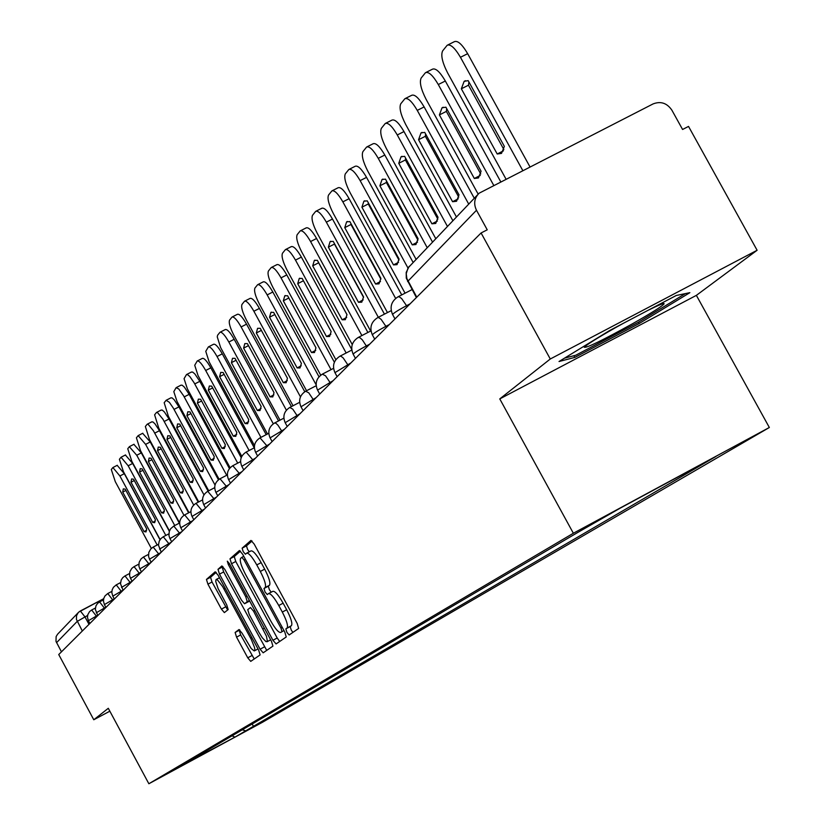 <?xml version="1.0" encoding="UTF-8"?>
<svg xmlns="http://www.w3.org/2000/svg" width="825" height="825" viewBox="0 0 825 825"><rect width="100%" height="100%" fill="white"/><g stroke="black" fill="none" stroke-linecap="round" stroke-linejoin="round"><path stroke-width="1.24" d="M286.894 632.342L289.152 634.961L298.65 628.433L297.165 623.401L254.193 544.087L250.986 540.406L242.138 548.161L243.21 551.688L245.417 554.235L246.634 553.193C248.748 552.843 252.13 556.751 256.771 564.919L260.318 571.457C264.743 580.058 266.351 585.43 265.155 587.575L263.99 588.483L265.042 591.989L267.269 594.567L268.496 593.618C270.652 593.309 274.075 597.269 278.767 605.509L282.315 612.067C286.739 620.668 288.327 625.989 287.069 628.031L285.863 628.877L286.894 632.342M268.672 593.536L272.848 591.308C275.003 590.989 278.438 594.949 283.13 603.188L286.677 609.737C291.101 618.337 292.679 623.659 291.411 625.701L290.194 626.557L291.225 630.022L292.896 632.383M252.068 540.994L246.479 545.872L247.552 549.398L249.284 551.791M246.861 553.09L250.986 550.894C253.11 550.543 256.493 554.452 261.143 562.609L264.681 569.147C269.105 577.748 270.703 583.12 269.497 585.265L268.321 586.183L269.373 589.679L271.219 592.175M235.115 632.466L236.558 637.137L247.748 657.814L250.738 661.372L260.123 654.916L258.679 650.193L218.161 575.303L215.191 571.787L206.446 579.449L207.931 584.172L221.409 609.108L224.359 612.604L228.185 609.562L226.72 604.828L218.089 588.555L215.707 581.336L216.057 579.562L217.542 580.016L222.647 586.585L251.305 639.458L254.543 647.501L254.884 649.729L254.213 650.915L251.233 648.594L242.003 633.095L239.002 629.537L235.115 632.466L239.209 630.279L240.663 634.941L254.234 658.969M499.775 398.908L696.372 295.36L757.113 250.264L550.275 358.999L499.775 398.908L573.354 533.249L148.861 783.75L108.292 708.293L93.782 719.761L58.74 654.545L481.088 232.97L487.235 229.814L476.489 210.251L407.612 281.542M550.275 358.999L481.088 232.97M272.941 640.272L276.086 643.943L286.244 636.962L284.769 632.033L242.581 554.142L239.456 550.512L230 558.803L231.516 563.733L272.941 640.272L277.19 637.993L279.696 641.458M272.931 646.119L263.165 652.822L260.092 649.213L219.491 574.148L217.996 569.322L221.863 565.94L224.885 569.477L241.488 600.167L244.54 603.756L247.242 601.642L245.757 596.774L228.35 564.609L227.308 561.165L229.443 563.661L271.466 641.293L272.931 646.119M757.113 250.264L688.535 126.421L682.574 129.473L671.911 110.22C667.033 103.063 660.763 100.959 653.101 103.909L479.108 193.215C474.313 198.083 473.437 203.765 476.489 210.251M696.372 295.36L769.343 427.494L262.536 722.236L148.861 783.75M93.782 719.761L109.838 711.181M61.462 651.822L55.997 641.376L56.131 636.56L57.595 634.198L77.942 612.934M242.292 729.795L245.695 730.847L234.97 737.107L181.015 765.837L577.583 532.558L620.266 508.118L715.935 456.483L683.812 475.231L682.172 474.705M245.695 730.847L683.812 475.231M573.354 533.249L769.343 427.494M639.2 323.513L689.865 292.669L676.242 295.494L609.737 330.464L559.02 361.515L574.829 357.4L639.2 323.513L638.467 322.193M252.182 723.979L253.584 726.577M232.031 735.828L234.97 737.107M573.911 355.73L574.829 357.4M240.508 551.09L234.259 556.555L235.764 561.485L277.19 637.993M282.006 631.568L280.974 628.124L244.014 559.876L241.828 557.339L240.632 558.36C239.508 560.546 241.127 565.868 245.468 574.303L270.559 620.637C275.189 628.784 278.582 632.734 280.727 632.466L283.955 630.527M222.874 566.507L222.172 567.115L223.668 571.942L266.722 650.389M248.707 601.538L249.583 600.868M258.73 632.043L262.288 637.766L265.939 641.623L267.372 641.159L266.475 636.312L253.553 611.17L250.46 607.551L247.748 609.644L249.222 614.47L258.73 632.043M239.755 629.877L239.209 630.279M216.181 572.354L210.55 577.273L212.025 582.007L227.628 610.005M504.353 146.365L468.177 80.633L464.145 81.355L461.34 88.78L497.207 153.997L501.507 153.398L504.353 146.365M522.741 170.476L460.453 57.286C454.936 47.932 450.512 43.921 447.191 45.251L442.643 50.882C440.643 55.141 442.313 62.514 447.666 73.002L505.972 179.035M503.858 149.521L468.476 85.202L461.34 88.78M468.909 81.953L468.476 85.202M447.862 44.921L454.379 41.673C457.72 40.322 462.144 44.333 467.662 53.687L460.453 57.286M529.928 166.794L467.662 53.687M503.415 150.841L497.207 153.997M481.088 171.229L445.892 107.188L442.014 107.817L439.405 114.912L474.323 178.468L478.448 177.953L481.088 171.229M493.69 185.305L438.292 84.532C432.919 75.384 428.649 71.445 425.473 72.683L421.173 78.014C419.286 82.077 420.946 89.224 426.164 99.443L478.17 194.133M480.728 173.951L446.356 111.406L439.405 114.912M446.676 108.622L446.356 111.406M426.082 72.383L432.486 69.176C435.683 67.928 439.962 71.868 445.325 81.005L438.292 84.532M500.703 181.727L445.325 81.005M480.274 175.436L474.323 178.468M459.02 194.834L424.731 132.382L421.008 132.928L418.564 139.724L452.585 201.713L456.545 201.269L459.02 194.834M468.713 204.095L417.264 110.385C412.026 101.454 407.901 97.567 404.869 98.722L400.775 103.775C399.001 107.673 400.651 114.593 405.735 124.554L456.431 216.944M458.752 197.134L425.36 136.3L418.564 139.724M425.587 133.939L425.36 136.3M405.415 98.443L411.706 95.298C414.758 94.133 418.894 98.01 424.132 106.93L417.264 110.385M474.282 198.258L424.132 106.93M458.298 198.794L452.585 201.713M623.308 323.328L615.388 327.731C597.372 337.961 586.998 344.458 584.265 347.232C586.193 348.274 602.302 340.436 632.589 323.709C651.874 312.768 662.393 306.116 664.156 303.755C664.063 302.878 658.69 305.064 648.038 310.324M685.4 293.587L638.096 322.42L575.706 355.266L564.537 358.143M438.034 217.264L404.621 156.338L401.032 156.812L398.753 163.319L431.918 223.812L435.724 223.441L438.034 217.264M447.418 226.37L397.279 134.96C392.174 126.225 388.173 122.399 385.265 123.472L381.387 128.277C379.706 132 381.346 138.724 386.306 148.438L435.734 238.6M437.858 219.172L405.395 159.968L398.753 163.319M405.539 158.018L405.395 159.968M385.77 123.214L391.947 120.12C394.876 119.037 398.877 122.853 403.982 131.577L397.279 134.96M452.863 220.677L403.982 131.577M437.405 221.007L431.918 223.812M418.069 238.621L385.481 179.138L382.016 179.541L379.892 185.79L412.242 244.85L415.913 244.551L418.069 238.621M427.154 247.572L378.252 158.338C373.282 149.799 369.404 146.035 366.62 147.036L362.928 151.604C361.34 155.172 362.969 161.7 367.816 171.177L416.027 259.215M417.955 240.137L386.378 182.5L379.892 185.79M386.471 180.943L386.378 182.5M367.084 146.798L373.147 143.746C375.942 142.735 379.83 146.499 384.811 155.028L378.252 158.338M432.475 242.003L384.811 155.028M417.522 242.148L412.242 244.85M399.042 258.957L367.249 200.857L363.907 201.197L361.917 207.199L393.484 264.897L397.021 264.66L399.042 258.957M407.963 267.991L360.133 180.613C355.276 172.26 351.512 168.547 348.851 169.476L345.335 173.828C343.829 177.262 345.448 183.604 350.182 192.854L405.065 293.195M398.98 260.112L368.259 203.981L361.917 207.199M368.311 202.806L368.259 203.981M349.274 169.269L355.235 166.258C357.916 165.32 361.69 169.032 366.548 177.375L360.133 180.613M413.057 262.329L366.548 177.375M398.568 262.298L393.484 264.897M380.892 278.365L349.852 221.574L346.624 221.863L344.757 227.638L375.592 284.037L378.995 283.852L380.892 278.365M395.639 298.403L342.849 201.857C338.106 193.679 334.455 190.028 331.897 190.895L328.546 195.04C327.123 198.34 328.721 204.507 333.352 213.551L387.472 312.582M380.861 279.159L350.965 224.483L344.757 227.638M350.986 223.668L350.965 224.483M332.289 190.699L338.137 187.739C340.715 186.862 344.376 190.513 349.119 198.691L342.849 201.857M401.744 294.907L349.119 198.691M380.48 281.521L375.592 284.037M363.557 296.887L333.228 241.364L330.113 241.601L328.371 247.16L358.493 302.311L361.783 302.177L363.557 296.887M378.335 317.295L326.349 222.152C321.719 214.139 318.161 210.54 315.697 211.344L312.51 215.304C311.159 218.481 312.737 224.483 317.264 233.32L370.631 331.052M363.557 297.351L334.445 244.066L328.371 247.16M321.544 208.519L321.812 208.251C324.287 207.436 327.845 211.035 332.485 219.037L326.349 222.152M384.45 314.139L332.485 219.037M363.206 299.887L358.493 302.311M346.995 314.603L317.347 260.288L314.335 260.463L312.696 265.825L342.148 319.791L345.324 319.698L346.995 314.603M361.897 335.558L310.582 241.539C306.044 233.692 302.589 230.144 300.218 230.897L297.165 234.682C295.886 237.734 297.454 243.581 301.888 252.223L352.254 344.551M346.995 314.727L318.646 262.793L312.696 265.825M305.951 228.112L306.209 227.865C308.591 227.112 312.046 230.649 316.583 238.487L310.582 241.539M367.888 332.465L316.583 238.487M346.686 317.45L342.148 319.791M331.145 331.557L302.146 278.386L299.228 278.52L297.701 283.687L326.494 336.517L329.577 336.476L331.145 331.557M346.149 352.987L295.484 260.092C291.05 252.409 287.688 248.913 285.409 249.614L282.49 253.234C281.273 256.173 282.831 261.865 287.162 270.332L335.858 359.648M291.029 246.871L291.266 246.634C293.566 245.932 296.928 249.418 301.373 257.101L295.484 260.092M351.718 349.398L301.373 257.101M330.877 334.259L326.494 336.517M303.445 280.758L297.701 283.687M315.954 347.789L287.595 295.732L284.769 295.824L283.326 300.805L311.51 352.543L314.49 352.543L315.954 347.789M331.042 369.631L281.026 277.87C276.684 270.322 273.415 266.877 271.219 267.537L268.424 271.002C267.269 273.838 268.806 279.397 273.054 287.677L320.719 375.179M276.736 264.835L276.963 264.619C279.18 263.959 282.449 267.393 286.791 274.931L281.026 277.87M334.373 362.227L286.791 274.931M315.738 350.367L311.51 352.543M288.832 298L283.326 300.805M301.403 363.351L273.632 312.355L270.899 312.407L269.538 317.223L297.134 367.909L300.022 367.95L301.403 363.351M316.109 384.77L267.176 294.907C262.917 287.502 259.741 284.109 257.617 284.718L254.935 288.038C253.832 290.782 255.358 296.196 259.524 304.312L306.56 390.73M263.031 282.057L263.247 281.851C265.382 281.232 268.568 284.625 272.827 292.019L267.176 294.907M318.997 376.788L272.827 292.019M301.207 365.805L297.134 367.909M274.818 314.521L269.538 317.223M287.44 378.283L260.246 328.298L257.586 328.319L256.317 332.98L283.336 382.666L286.141 382.728L287.44 378.283M300.465 396.866L253.883 311.242C249.717 303.982 246.613 300.64 244.561 301.207L241.993 304.394C240.941 307.034 242.457 312.335 246.531 320.275L293.03 405.756M249.882 298.588L250.088 298.392C252.141 297.815 255.255 301.156 259.421 308.416L253.883 311.242M304.765 391.72L259.421 308.416M287.275 380.624L283.336 382.666M261.381 330.382L256.317 332.98M274.024 392.618L247.387 343.623L244.798 343.602L243.602 348.119L270.084 396.825L272.797 396.928L274.024 392.618M286.388 410.19L241.117 326.937C237.033 319.811 234.001 316.511 232.021 317.048L229.567 320.1C228.556 322.657 230.062 327.834 234.053 335.62L280.015 420.162M237.26 314.459L237.445 314.284C239.436 313.737 242.468 317.037 246.551 324.163L241.117 326.937M291.4 406.612L246.551 324.163M273.89 394.855L270.084 396.825M248.469 345.623L243.602 348.119M261.133 406.405L235.022 358.339L232.516 358.298L231.392 362.67L257.348 410.448L259.978 410.582L261.133 406.405M273.281 423.792L228.845 342.024C224.843 335.022 221.884 331.774 219.976 332.269L217.614 335.208L217.243 336.837L220.626 347.552L267.475 433.981M225.112 329.722L225.297 329.546C227.215 329.051 230.175 332.289 234.187 339.292L228.845 342.024M278.551 420.925L234.187 339.292M261.03 408.54L257.348 410.448M236.063 360.267L231.392 362.67M248.737 419.657L223.132 372.498L220.698 372.426L219.636 376.664L245.097 423.555L247.655 423.71L248.737 419.657M260.947 437.374L217.047 356.524C213.118 349.656 210.231 346.448 208.385 346.912L205.765 351.316L209.107 361.793L254.482 445.552M213.438 344.396L213.613 344.242C215.469 343.767 218.357 346.964 222.286 353.843L217.047 356.524M266.176 434.651L222.286 353.843M248.655 421.709L245.097 423.555M224.132 374.354L219.636 376.664M236.806 432.413L211.685 386.131L209.323 386.028L208.323 390.142L233.3 436.167L235.775 436.343L236.806 432.413M249.119 450.512L205.693 370.487C201.836 363.732 199.021 360.566 197.227 360.999L194.721 365.258L198.021 375.519L241.797 456.369M202.197 358.535L202.362 358.37C204.157 357.937 206.982 361.092 210.839 367.847L205.693 370.487M254.255 447.841L210.839 367.847M236.744 434.373L233.3 436.167M212.654 387.915L208.323 390.142M225.307 444.706L200.661 399.259L198.361 399.135L197.422 403.126L221.925 448.315L224.348 448.522L225.307 444.706M237.713 463.134L194.061 382.687L189.843 376.582L187.584 374.632L186.481 374.581L184.068 378.685L187.337 388.73L230.103 467.754M191.369 372.137L192.627 372.044L194.896 373.993L199.805 381.336L194.752 383.934M241.209 457.658L199.805 381.336M225.266 446.583L221.925 448.315M201.589 400.971L197.422 403.126M214.232 456.545L190.039 411.923L187.801 411.768L186.914 415.645L210.973 460.03L213.314 460.257L214.232 456.545M226.7 475.272L183.532 395.67L178.778 388.988L176.127 387.668L173.807 391.638L177.035 401.476L219.12 479.294M180.933 385.265L182.15 385.182L184.357 387.111L189.172 394.34L184.212 396.897M229.422 468.569L189.172 394.34M214.201 458.349L210.973 460.03M190.936 413.573L186.914 415.645M203.548 467.971L179.788 424.122L177.602 423.947L176.777 427.721L200.403 471.343L202.682 471.58L203.548 467.971M215.026 485.038L173.374 408.189L169.321 402.27L166.134 400.29L164.175 402.713L168.403 416.336L208.725 490.793M170.858 397.918L172.043 397.856L174.199 399.764L178.922 406.88L174.044 409.396M218.439 479.799L178.922 406.88M203.528 469.703L200.403 471.343M180.654 425.721L176.777 427.721M193.225 479.005L169.898 435.909L167.774 435.713L166.98 439.374L190.193 482.254L192.421 482.512L193.225 479.005M203.971 494.856L162.896 419.131L157.493 412.552L156.482 412.469L154.605 414.82L158.782 428.154L198.712 501.909M161.143 410.138L162.288 410.087L164.392 411.974L169.032 418.987L164.227 421.462M208.096 491.123L169.032 418.987M193.225 480.666L190.193 482.254M170.723 437.446L166.98 439.374M183.274 489.648L160.339 447.284L158.266 447.067L157.534 450.636L180.335 492.793L182.5 493.072L183.274 489.648M193.679 505.034L153.44 430.815L148.149 424.328L147.17 424.236L145.355 426.504L149.49 439.581L189.018 512.634M151.748 421.936L152.862 421.905L154.925 423.772L159.472 430.681L154.76 433.115M198.186 502.188L159.472 430.681M183.284 491.257L180.335 492.793M161.143 448.769L157.534 450.636M173.642 499.94L151.109 458.287L149.088 458.05L148.387 461.526L170.806 502.972L172.92 503.271L173.642 499.94M183.975 515.316L145.602 444.366L138.167 435.61L136.414 437.797L140.508 450.625L179.633 522.978M142.684 433.342L150.243 441.973L145.602 444.366M188.595 512.851L150.243 441.973M173.662 501.487L170.806 502.972M151.882 459.711L148.387 461.526M164.34 509.891L142.189 468.92L140.209 468.662L139.549 472.044L161.597 512.82L163.659 513.14L164.34 509.891M174.745 525.535L136.744 455.256L129.35 446.717L127.762 448.718L131.825 461.299L169.455 530.918M133.908 444.366L141.312 452.894L136.744 455.256M179.303 523.143L141.312 452.894M164.371 511.376L161.597 512.82M142.931 470.302L139.549 472.044M155.337 519.513L133.547 479.201L131.618 478.933L131 482.233L152.677 522.359L154.688 522.679L155.337 519.513M165.825 535.435L128.184 465.785L121.048 457.246L119.398 459.288L123.42 471.632L160.112 539.56M125.421 455.029L132.681 463.454L128.184 465.785M169.331 531.269L132.681 463.454M155.378 520.946L152.677 522.359M134.269 480.542L131 482.233M146.623 528.835L125.194 489.153L123.307 488.874L122.719 492.092L144.045 531.578L146.015 531.919L146.623 528.835M157.173 544.995L119.893 475.973L112.891 467.538L111.303 469.518L115.283 481.645L151.336 548.398M117.202 465.362L124.317 473.684L119.893 475.973M159.998 539.725L124.317 473.684M146.664 530.217L144.045 531.578M125.885 490.452L122.719 492.092M87.615 615.45L77.179 621.431L56.543 642.675M88.987 624.35L84.944 616.852L80.334 610.974L78.262 612.562L76.519 615.728L76.416 619.358L82.325 631.001M80.427 610.933L103.692 598.702L78.788 612.057M97.628 615.306L88.409 620.709L89.884 623.452M96.742 616.605L91.678 609.984L89.574 611.603L87.811 614.666L87.471 617.306L88.409 620.709M105.796 607.2L96.278 612.81M104.765 608.602L99.598 601.879L97.453 603.529L95.978 605.798L95.318 609.335L97.773 615.574M114.252 598.826L104.404 604.601L105.93 607.437M113.046 600.332L107.776 593.515L105.012 595.908L103.785 598.362L103.434 601.085L104.404 604.601M123.008 590.164L112.808 596.145L114.355 599.022M121.626 591.773L116.242 584.863L113.427 587.287L112.179 589.792L111.829 592.567L112.808 596.145M132.062 581.202L121.523 587.41M130.494 582.924L124.998 575.912L122.75 577.644L121.192 580.027L120.502 583.739L123.09 590.318M141.457 571.911L130.515 578.315L132.113 581.295M139.672 573.757L134.062 566.641L131.773 568.404L129.855 571.746L129.587 575.572L130.515 578.315M151.15 562.299L139.838 568.92L141.477 571.952M149.191 564.259L143.457 557.04L141.127 558.834L139.178 562.227L138.899 566.136L139.838 568.92M161.05 552.42L149.511 559.185L151.181 562.268M159.05 554.41L153.192 547.088L150.81 548.914L148.83 552.368L148.552 556.349L149.511 559.185M171.311 542.169L159.555 549.12M169.28 544.201L163.288 536.755L160.865 538.622L159.204 541.179L158.462 545.17L161.236 552.234M181.974 531.537L169.96 538.601L171.682 541.808M179.902 533.6L173.776 526.041L170.641 528.743L169.249 531.527L168.96 535.652L169.96 538.601M193.05 520.482L180.788 527.752M190.946 522.586L184.666 514.903C179.85 518.11 178.551 522.38 180.768 527.711L182.531 530.97M204.559 508.994L192.039 516.429M202.414 511.129L195.979 503.332C191.08 506.602 189.75 510.953 192.019 516.398L193.813 519.719M216.532 497.042L203.713 504.622L205.549 508.004M214.345 499.218L207.756 491.298C202.754 494.618 201.403 499.063 203.713 504.622M228.999 484.595L215.913 492.401M226.782 486.812L220.017 478.758C214.912 482.161 213.531 486.688 215.892 492.36L217.759 495.815M242.003 471.622L228.608 479.634M239.724 473.89L232.794 465.702C227.576 469.167 226.174 473.798 228.577 479.583L230.495 483.11M255.554 458.092L241.838 466.311M253.234 460.402L246.118 452.079C240.787 455.617 239.353 460.35 241.818 466.259L243.767 469.858M269.703 443.963L255.657 452.409M267.341 446.325L260.03 437.858C254.574 441.478 253.11 446.304 255.626 452.347L257.627 456.029M284.491 429.206L270.095 437.879M282.078 431.619L278.025 425.287L275.942 423.266L274.56 422.998C268.981 426.7 267.486 431.64 270.064 437.817L272.106 441.571M299.96 413.768L285.192 422.689M297.485 416.233L292.751 409.107L289.75 407.457C284.048 411.252 282.521 416.305 285.151 422.627L287.244 426.463M316.15 397.609L301.001 406.787M313.624 400.125L308.767 392.844L305.662 391.194C299.826 395.072 298.258 400.238 300.96 406.715L303.095 410.644M333.125 380.665L317.563 390.122M330.547 383.243L325.545 375.808L322.338 374.148C316.357 378.118 314.758 383.408 317.522 390.039L319.708 394.061M350.934 362.887L334.95 372.642M348.294 365.516L343.169 357.916L340.962 356.225L339.838 356.256C333.713 360.329 332.062 365.753 334.898 372.549L337.136 376.664M369.652 344.211L366.403 345.892C358.71 349.986 354.296 352.739 353.152 354.173L353.213 354.276M366.95 346.902L362.33 339.848L359.886 337.662L358.215 337.466C351.935 341.632 350.243 347.201 353.152 354.173L355.451 358.38M389.338 324.555L386.007 326.277C378.097 330.485 373.55 333.341 372.353 334.847L372.415 334.96M386.574 327.319L381.14 319.368L378.768 317.635L377.551 317.697C371.095 321.977 369.363 327.7 372.353 334.847L374.705 339.157M410.077 303.858L406.663 305.621C398.527 309.952 393.834 312.902 392.576 314.49L392.638 314.614M407.241 306.683L401.641 298.557L399.187 296.794L397.908 296.887C391.277 301.28 389.503 307.147 392.576 314.49L394.989 318.914M124.957 575.953L129.515 573.54M116.201 584.904L120.532 582.605M107.735 593.557L111.86 591.37M99.557 601.92L103.476 599.837M91.637 610.015L95.37 608.035M416.769 297.175L406.869 278.603L406.23 273.704L408.024 267.939L477.603 194.782M291.411 625.701L287.069 628.031M286.677 609.737L282.315 612.067M283.13 603.188L278.767 605.509M268.321 586.183L263.99 588.483M269.497 585.265L265.155 587.575M264.681 569.147L260.318 571.457M261.143 562.609L256.771 564.919M246.479 545.872L242.138 548.161M290.194 626.557L285.863 628.877M235.764 561.485L231.516 563.733M234.259 556.555L230 558.803M282.274 627.423L280.974 628.124M245.314 559.185L244.014 559.876M243.767 556.318L241.869 557.318M264.268 646.975L260.092 649.213M223.668 571.942L219.491 574.148M222.172 567.115L217.996 569.322M248.768 601.507L244.561 603.745L248.758 601.518M249.387 600.497L247.242 601.642M247.005 596.104L245.757 596.774M229.608 563.949L228.35 564.609M264.371 628.186L263.123 628.856M254.801 610.5L253.553 611.17M251.842 637.55L250.635 638.189M225.215 588.338L224.008 588.967M225.503 606.932L221.409 609.108M212.025 582.007L207.931 584.172M210.55 577.273L206.446 579.449M251.842 655.617L247.748 657.814M240.663 634.941L236.558 637.137M412.026 289.606L398.176 296.742M391.215 310.643L377.788 317.573M370.992 330.866L358.442 337.353M351.79 350.068L340.044 356.153M333.548 368.342L322.523 374.045M316.181 385.739L305.838 391.102M299.63 402.332L289.915 407.375M283.841 418.172L274.704 422.926M268.764 433.311L260.164 437.786M254.358 447.779L246.242 452.007M240.57 461.649L232.908 465.64M227.36 474.932L220.131 478.706M214.686 487.678L207.859 491.236M202.537 499.909L196.082 503.281M190.864 511.665L184.748 514.862M179.644 522.967L173.858 525.999M168.857 533.847L163.371 536.714M158.472 544.314L153.264 547.047M148.459 554.41L143.529 556.999M138.817 564.145L134.135 566.61M416.377 297.567L406.292 278.169L406.178 272.456L409.2 266.31M272.848 591.308L268.62 593.557M250.986 550.894L246.768 553.121M243.757 556.318L241.828 557.339M270.672 639.818L267.022 641.768M258.008 648.945L254.492 650.822M219.491 577.748L216.15 579.511M465.455 80.695L464.145 81.355M443.2 107.219L442.014 107.817M422.091 132.382L421.008 132.928M662.815 303.734L664.156 303.755M402.022 156.307L401.032 156.812M382.924 179.077L382.016 179.541M364.743 200.774L363.907 201.197M347.387 221.471L346.624 221.863M321.812 208.251L316.058 211.169M330.825 241.24L330.113 241.601M306.209 227.865L300.558 230.732M314.985 260.133L314.335 260.463M291.266 246.634L285.718 249.459M299.836 278.211L299.228 278.52M276.963 264.619L271.507 267.393M285.326 295.536L284.769 295.824M263.247 281.851L257.885 284.584M271.415 312.139L270.899 312.407M250.088 298.392L244.808 301.084M237.445 314.284L232.258 316.934M225.297 329.546L220.193 332.155M213.613 344.242L208.591 346.809M202.362 358.37L197.412 360.907M191.524 371.993L186.656 374.488M181.077 385.12L176.292 387.585M171.002 397.784L166.289 400.207M161.277 410.004L156.626 412.397M151.882 421.812L147.304 424.174M142.797 433.228L138.301 435.548M134.021 444.252L129.587 446.542M125.534 454.926L121.162 457.184M117.315 465.259L113.004 467.486"/></g></svg>
